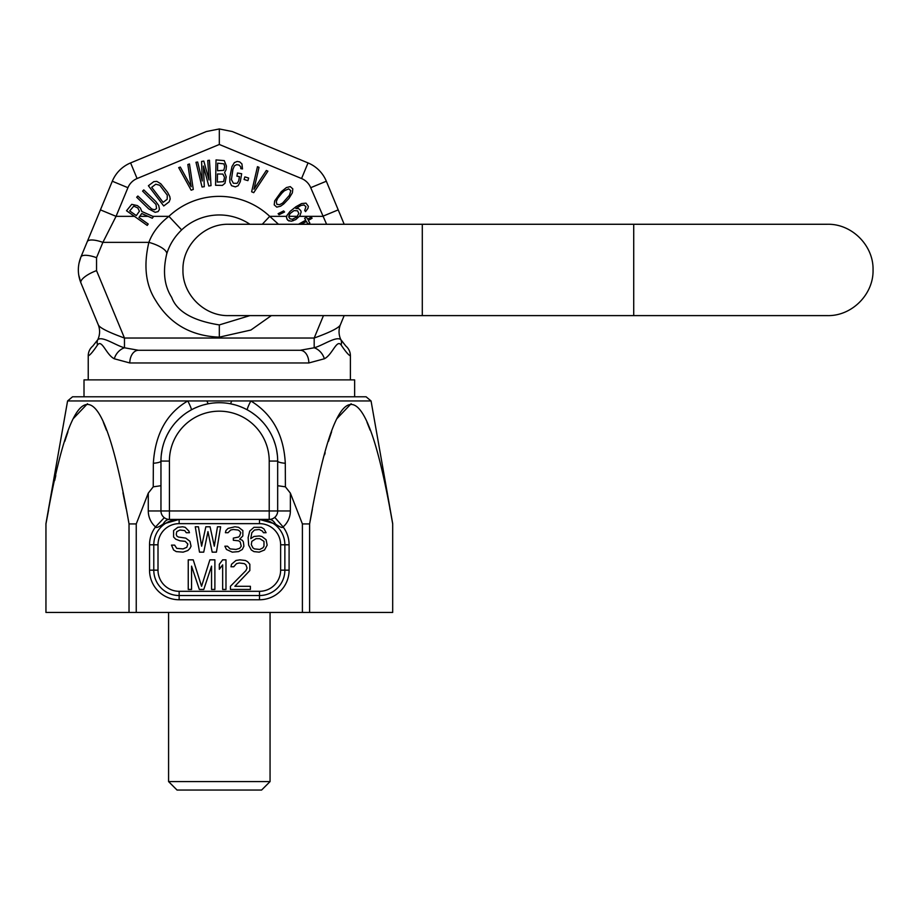 <?xml version="1.0" encoding="UTF-8"?>
<svg xmlns="http://www.w3.org/2000/svg" width="919" height="919" viewBox="0 0 919 919"><rect width="100%" height="100%" fill="white"/><g stroke="black" fill="none" stroke-linecap="round" stroke-linejoin="round"><path stroke-width="1.38" d="M160.963 473.595L160.963 485.714L153.232 486.829L148.281 493.124L136.242 523.933L136.242 612.445L45.95 612.445L45.95 523.933L48.581 510.022M136.242 523.933L129.028 523.933L129.028 612.445M277.676 473.71L277.676 485.714L285.407 486.829L290.358 493.124L302.397 523.933L309.611 523.933C337.33 364.625 365.027 364.625 392.689 523.933L392.689 612.445L136.242 612.445M302.397 523.933L302.397 612.445M148.281 493.124L148.281 510.964A21.137 21.137 0 0 0 155.552 526.92L164.283 517.684M265.327 519.419L269.221 519.419L269.221 461.062A49.902 49.902 0 0 0 219.319 411.172A49.902 49.902 0 0 0 169.418 461.062L169.418 510.964L277.676 510.964L277.676 461.062A58.356 58.356 0 0 0 219.319 402.717A58.356 58.356 0 0 0 160.963 461.062L160.963 510.964A8.455 8.455 0 0 0 169.418 519.419L269.91 519.396M169.418 510.964L160.963 510.964A8.455 8.455 0 0 0 169.418 519.419L169.418 510.964M172.875 519.419L179.148 519.419A25.376 25.376 0 0 0 153.783 544.795L153.783 570.159A25.376 25.376 0 0 0 179.148 595.535L259.491 595.535A25.376 25.376 0 0 0 284.867 570.159L284.867 544.795A25.376 25.376 0 0 0 259.491 519.419L262.237 519.419M270.611 519.304L271.312 519.155M273.471 518.27L274.126 517.845M269.508 519.419L269.21 519.419A8.455 8.455 0 0 0 277.676 510.964A8.455 8.455 0 0 1 269.221 519.419A12.682 8.076 90 0 1 275.424 524.002C280.031 527.207 282.592 528.184 283.086 526.92L274.77 517.351M277.389 455.342L276.619 450.023M275.401 444.922L273.759 440.04M272.438 436.904L271.702 435.353M266.407 426.6L265.694 425.646M263.202 422.602L259.652 418.892M255.769 415.491L251.68 412.505M243.811 408.105L239.721 406.393M235.057 404.877L230.497 403.797M227.257 403.257L224.718 402.959M219.319 402.717L218.458 402.717M213.92 402.959L213.07 403.05M208.142 403.797L203.593 404.877M198.918 406.393L194.828 408.093M190.509 410.322L187.028 412.459M182.938 415.445L179.136 418.754M178.596 419.282L175.644 422.372M169.659 430.425L167.212 434.802M167.166 434.894L165.133 439.397M163.444 444.233L162.571 447.461M162.158 449.334L161.296 454.882M191.301 409.885A12.682 1.264 -118.7 0 0 187.798 400.96L67.581 400.96L72.544 396.79L366.095 396.79L371.058 400.96L187.798 400.96C166.695 413.286 155.208 434.055 153.347 463.268A12.682 2.401 180 0 0 160.963 461.062L169.418 461.062M153.347 463.268L153.232 486.829M45.95 523.933L45.95 523.933C73.669 364.625 101.366 364.625 129.028 523.933L129.085 523.922M54.681 480.534L55.795 475.582M64.778 441.361L67.949 431.723M73.313 418.593L87.477 403.74M103.353 422.292L106.455 430.161M122.916 492.71L126.144 508.678M285.407 486.829L285.292 463.268C283.81 434.882 272.323 414.113 250.841 400.96A12.682 1.264 -61.3 0 0 247.337 409.885M309.611 612.445L309.611 523.933L312.368 509.344M324.591 454.779L325.154 452.734M328.439 441.361L331.621 431.723M336.974 418.593L351.138 403.74M367.014 422.292L370.127 430.161M389.805 508.678L389.932 509.344M179.148 523.646L179.148 519.419L163.214 524.002C158.573 527.242 156.023 528.218 155.552 526.92A29.603 29.603 0 0 0 149.544 544.795L158.011 544.795L158.011 570.159L158.011 544.795A21.137 21.137 0 0 1 179.148 523.646L259.491 523.646L259.491 519.419L275.424 524.002M163.214 524.002A12.682 8.076 90 0 1 169.418 519.419M165.133 518.259L165.96 518.672M167.706 519.246L168.522 519.373M263.983 541.348L263.983 546.208L262.926 547.827L259.755 549.447L254.471 548.907L252.886 547.827L251.301 544.588L251.829 541.348L256.056 538.649L259.755 538.649L263.983 541.348M211.554 566.138L211.554 589.447L214.885 589.447L214.885 559.843L209.888 559.843L201.56 586.299L193.231 559.843L188.246 559.843L188.246 589.447L191.566 589.447L191.566 566.138L199.343 589.447L203.777 589.447L211.554 566.138M225.982 589.447L225.982 559.843L222.651 559.843L219.319 564.255L219.319 569.286L222.651 564.886L222.651 589.447L225.982 589.447M230.416 586.299L230.416 589.447L250.405 589.447L250.405 586.299L234.862 586.299L249.842 570.55L249.842 564.255L247.625 561.739L245.407 560.475L239.859 559.843L235.965 560.475L231.531 564.255L230.979 566.77L233.748 566.77L236.528 563.623L239.296 562.991L244.293 563.623L245.959 564.886L247.073 568.034L245.959 570.55L230.416 586.299M186.281 532.721L189.452 532.721L188.923 531.102L185.224 527.322L182.582 526.782L177.827 527.322L173.599 530.562L173.599 537.029L175.713 539.189L179.94 540.809L185.224 541.348L187.867 544.048L186.81 547.287L183.111 548.907L176.77 548.367L174.656 545.128L171.485 545.128L173.599 549.987L176.241 551.607L183.111 552.147L187.867 550.527L189.98 548.367L191.037 546.208L189.98 541.348L185.753 538.109L178.355 537.029L176.77 535.949L176.241 534.33L176.77 531.641L179.94 530.022L184.696 530.562L186.281 532.721M203.731 552.147L207.958 531.641L212.186 552.147L216.413 552.147L220.64 526.782L217.47 526.782L214.299 546.208L210.072 526.782L205.845 526.782L201.617 546.208L198.447 526.782L195.265 526.782L199.503 552.147L203.731 552.147M242.317 549.447L243.903 546.208L243.374 541.888L242.317 540.269L239.664 539.189L242.846 535.949L242.846 530.562L238.607 527.322L234.908 526.782L228.038 528.402L225.925 530.562L225.396 532.721L228.038 532.721L230.68 530.022L233.323 529.482L238.078 530.022L239.664 531.102L240.732 532.721L239.664 535.949L238.607 537.029L233.323 538.109L233.323 540.269L238.607 540.809L240.204 541.888L241.26 546.208L239.664 548.367L235.965 549.447L230.152 548.907L227.51 546.208L224.868 546.208L226.453 549.447L232.266 552.147L238.607 551.607L242.317 549.447M266.096 539.729L261.869 536.489L259.227 535.949L253.943 536.489L250.772 538.649L251.829 532.721L254.471 530.022L259.227 529.482L262.397 531.102L263.454 532.721L266.096 532.721L263.983 528.942L261.341 527.322L253.943 527.322L249.715 531.102L248.13 537.569L248.658 545.128L251.301 549.987L253.943 551.607L259.227 552.147L264.511 549.987L267.153 545.128L266.096 539.729M285.292 463.268A12.682 2.401 -0 0 1 277.676 461.074L269.221 461.062M231.726 400.96A12.682 1.746 -79.4 0 1 230.06 403.705M206.924 400.96A12.682 1.746 -100.6 0 0 208.59 403.705M270.06 612.445L270.06 781.587L168.579 781.587L177.034 790.041L261.605 790.041L270.06 781.587M168.579 612.445L168.579 781.587M354.631 396.79L354.631 379.88L84.008 379.88L84.008 396.79M249.922 315.608L219.319 324.912L219.319 337.147C181.847 335.745 164.409 314.918 155.564 300.295C145.639 284.821 143.41 265.511 148.867 242.375L102.882 242.375A16.91 5.388 22.5 0 0 87.248 241.686L80.918 256.987C77.483 265.625 77.483 274.253 80.906 282.88L98.172 324.556A18.61 18.61 -90 0 1 97.839 339.559L97.828 339.582C102.606 335.929 115.737 345.452 124.467 347.784A12.682 9.224 127.7 0 0 114.301 358.778L129.797 362.959L308.841 362.959L324.338 358.778C332.414 354.849 336.722 338.812 341.133 344.993C345.682 351.77 348.772 355.366 350.403 355.791A12.682 12.682 23.7 0 0 345.797 346.015L340.811 339.582C336.032 335.929 322.902 345.452 314.183 347.784A12.682 9.224 52.3 0 1 324.338 358.778A12.682 9.224 -127.7 0 0 314.172 347.784L300.18 350.277L138.459 350.277A12.682 8.662 90 0 0 129.797 362.959M262.283 224.27L269.726 216.344A73.577 73.577 0 0 0 168.912 216.344L181.652 229.899A54.968 54.968 0 0 1 249.922 224.27A54.968 54.968 0 0 0 181.652 229.899C174.403 236.907 169.406 244.971 166.684 254.103C162.606 271.392 164.271 285.82 171.692 297.377C176.873 311.495 192.749 320.674 219.319 324.912M269.726 216.344L278.491 224.27L269.726 216.344L286.762 216.344M168.912 216.344C159.194 223.88 152.508 232.564 148.867 242.375C152.508 232.564 159.194 223.88 168.912 216.344L152.841 216.344M232.266 131.532L219.319 128.959L219.319 144.478L301.558 178.539L308.037 162.916L232.266 131.532L308.037 162.916A33.831 33.831 0 0 1 326.337 181.227L344.177 224.27M219.319 128.959L206.373 131.532L130.601 162.916A33.831 33.831 0 0 0 112.302 181.227L89.58 236.057M134.427 216.344L116.058 216.344L100.424 209.877L87.248 241.686A16.91 5.388 -157.5 0 1 102.882 242.375L96.541 257.676L96.541 270.623L124.467 338.031C107.787 332 99.022 327.509 98.172 324.556M96.541 257.676A16.91 5.388 -157.5 0 0 80.918 256.987L79.034 263.087M78.712 274.965L80.906 282.88C77.483 274.253 77.483 265.625 80.918 256.987M88.235 379.88L88.235 355.791A12.682 12.682 -23.9 0 1 88.959 351.563A12.682 12.682 156.8 0 1 92.842 346.015L97.736 339.777M88.235 355.791C89.867 355.366 92.968 351.77 97.506 344.993C101.917 338.812 106.225 354.849 114.301 358.778A12.682 9.224 -52.3 0 1 124.467 347.784L138.459 350.277M97.828 339.582L97.805 339.628A12.682 9.27 25.2 0 0 97.506 344.993M350.403 379.88L350.403 355.791M323.465 315.608L314.183 338.031L124.467 338.031L124.467 347.784M219.319 144.478L137.08 178.539A16.91 16.91 0 0 0 127.925 187.694L116.058 216.344L102.882 242.375M138.953 217.47L141.744 213.53L152.301 218.24L153.462 216.62L141.848 211.519L140.354 208.027L137.436 205.603L131.727 204.34L126.523 210.738L147.212 225.419L148.2 224.029L138.953 217.47M288.819 216.264L290.14 213.495L294.046 210.6L297.561 210.819L298.824 213.415L296.803 217.033L292.391 219.25L290.082 218.848L288.899 217.252L289.175 214.92M139.435 211.198L136.311 215.597L129.705 210.91L133.76 206.132L137.781 207.935L139.435 211.198M155.816 201.514L143.778 189.888L142.594 191.118L155.989 204.443L156.552 208.533L154.576 209.796L151.658 208.935L137.861 196.023L136.678 197.24L148.717 208.866L155.15 212.312L158.091 211.6L159.469 209.383L158.723 205.5L155.816 201.514M153.818 181.629L148.396 185.741L163.72 205.959L169.142 201.847L170.199 199.009L169.808 196.609L167.545 192.22L160.802 183.789L156.839 181.376L153.818 181.629M151.704 187.292L155.782 184.214L159.768 185.247L167.269 195.138L167.189 199.262L163.123 202.352L151.704 187.292M193.289 189.463L189.463 163.973L187.844 164.524L191.175 186.764L180.319 167.074L178.7 167.614L191.141 190.187L193.289 189.463M204.294 186.683L203.432 166.063L208.785 185.994L211.025 185.649L209.44 160.228L207.751 160.492L209.004 179.952L203.823 161.089L201.583 161.434L202.272 180.986L197.654 162.031L195.965 162.284L202.042 187.028L204.294 186.683M224.604 172.485L226.063 169.82L226.419 166.04L224.247 160.607L216.022 159.917L215.574 185.282L222.387 185.408L224.971 183.295L226.223 176.839L224.604 172.485M217.665 163.191L223.903 163.835L224.707 166.557L223.788 170.314L217.527 170.739L217.665 163.191M224.512 177.344L223.581 181.652L217.332 182.077L217.47 173.978L222.869 174.082L224.512 177.344M240.273 181.709L241.663 173.737L237.47 173.013L236.918 176.195L239.434 176.632L238.687 180.894L237.113 183.352L233.38 183.26L231.416 179.63L232.898 169.475L234.379 165.891L236.62 164.639L239.135 165.075L240.812 167.017L240.824 168.659L242.501 168.947L241.927 163.927L239.687 161.893L237.171 161.445L234.379 162.606L231.967 166.569L229.83 177.16L229.842 182.088L231.519 185.672L235.344 186.879L238.136 185.73L240.273 181.709M247.889 180.629L248.658 178.045L244.856 176.907L244.075 179.492L247.889 180.629M253.724 192.668L267.9 171.152L266.338 170.475L253.954 189.245L259.032 167.338L257.469 166.672L251.634 191.772L253.724 192.668M281.283 191.68L274.655 200.951L274.218 204.88L276.78 207.131L280.628 206.189L283.753 203.915L288.957 198.424L292.38 192.806L292.816 188.877L290.255 186.626L286.406 187.568L281.283 191.68M281.995 193.024L284.339 190.784L288.692 188.843L290.818 190.715L289.462 195.276L282.696 202.984L279.698 204.661L276.929 204.386L276.286 201.663L277.572 198.481L281.995 193.024M279.054 214.747L284.58 211.979L283.615 210.933L278.101 213.702L279.054 214.747M299.916 215.793L301.156 212.036L300.743 210.577L298.618 208.613L295.872 208.533L300.984 205.454L303.994 204.983L305.947 206.718L304.706 210.462L305.545 211.611L307.899 208.441L308.359 206.338L305.993 203.145L301.604 203.57L295.895 206.752L289.99 211.485L286.935 215.517L286.487 217.619L287.739 220.227L291.162 221.215L295.918 219.457L299.916 215.793M301.375 224.27L306.418 221.445L307.945 224.167L309.829 223.11L308.302 220.388L312.069 218.274L311.369 217.045L307.601 219.147L306.498 217.171L304.614 218.228L305.728 220.204L298.48 224.27M295.918 219.457L294.597 220.066M301.558 178.539A16.91 16.91 0 0 1 310.714 187.694L326.59 224.27M286.9 219.09L289.025 221.042M293.414 220.617L291.162 221.215M297.457 216.344L288.819 216.298L288.899 217.252M299.422 216.344L322.58 216.344L338.215 209.877M344.177 315.608L340.467 324.556A18.61 18.61 -90 0 0 340.8 339.559M340.903 339.777L340.834 339.628A12.682 9.27 154.8 0 1 341.133 344.993M340.467 324.556C339.616 327.509 330.851 332 314.183 338.031L314.183 347.784M300.18 350.277A12.682 8.662 90 0 1 308.841 362.959M271.346 315.608L250.887 330.036L219.319 337.147M166.465 254.816L166.684 254.103A18.61 6.123 -163.3 0 0 148.867 242.375M206.373 131.532L130.601 162.916L137.08 178.539M149.544 544.795L149.544 570.159A29.603 29.603 0 0 0 179.148 599.762L259.491 599.762A29.603 29.603 0 0 0 289.094 570.159L289.094 544.795A29.603 29.603 0 0 0 283.086 526.92A21.137 21.137 0 0 0 290.358 510.964L290.358 493.124M148.281 510.964L160.963 510.964M290.358 510.964L277.676 510.964M259.491 523.646A21.137 21.137 0 0 1 280.628 544.795L289.094 544.795M280.628 544.795L280.628 570.159L289.094 570.159M280.628 570.159A21.137 21.137 0 0 1 259.491 591.308L259.491 599.762M259.491 591.308L179.148 591.308L179.148 599.762M179.148 591.308A21.137 21.137 0 0 1 158.011 570.159L149.544 570.159M310.714 187.694L326.337 181.227M96.541 270.623A16.91 5.388 157.5 0 0 80.906 282.88M148.062 216.344L139.745 216.344M127.925 187.694L112.302 181.227M422.292 315.608L422.292 224.27L228.624 224.27C204.213 223.639 182.33 245.534 182.95 269.933C182.33 294.344 204.225 316.239 228.624 315.608L633.719 315.608L633.719 224.27L422.292 224.27M67.581 400.96L45.95 523.646M371.058 400.96L392.689 523.646M271.059 519.212L270.255 519.361M339.559 213.139L343.074 221.617M99.08 213.139L87.248 241.686M92.704 228.509L95.565 221.617M633.719 224.27L827.387 224.27C851.787 223.639 873.682 245.534 873.05 269.933C873.682 294.344 851.787 316.239 827.387 315.608L633.719 315.608"/></g></svg>
